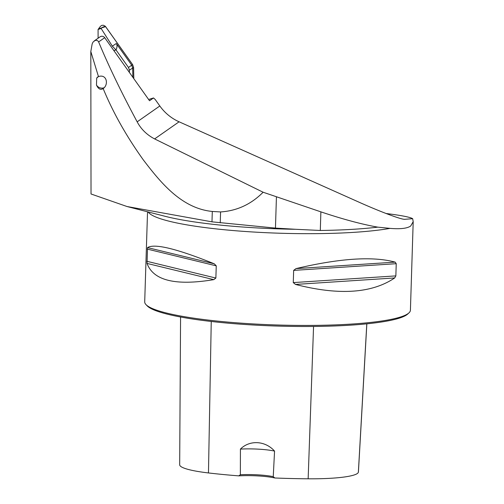 <?xml version="1.0" encoding="UTF-8"?>
<svg xmlns="http://www.w3.org/2000/svg" width="504" height="504" viewBox="0 0 504 504"><rect width="100%" height="100%" fill="white"/><g stroke="black" fill="none" stroke-linecap="round" stroke-linejoin="round"><path stroke-width="0.76" d="M127.014 206.52L165.098 216.304A136.672 19.492 1.8 0 0 295.565 229.288L275.455 228.098L211.976 221.842L127.014 206.52L91.029 193.983L90.808 51.509L92.169 43.924L93.02 42.103L95.017 40.503L96.453 40.282L97.877 40.868L98.633 41.926C108.511 65.766 121.357 92.402 137.17 121.836L159.825 105.979A46.418 45.127 -125 0 0 179.09 121.798L359.075 202.211C379.827 211.51 400.258 219.215 404.491 219.328L412.675 218.692C410.13 217.123 401.266 215.391 386.089 213.507M94.166 40.969L100.082 36.824A3.377 3.282 -125 0 1 104.693 37.687L149.524 100.75L153.512 97.959L155.201 99.477L159.825 105.979M148.151 211.951A132.924 18.957 1.8 0 0 247.017 231.607A132.924 18.957 1.8 0 0 390.052 228.375L377.792 227.147C361.815 224.318 342.84 219.221 320.878 211.856L263.113 192.232L154.621 138.921C146.859 134.852 141.044 129.15 137.17 121.836M390.052 228.375C400.258 229.238 407.144 228.451 410.703 226.019L413.198 221.659L412.675 218.692M295.565 229.288L320.298 230.479A134.184 19.139 1.8 0 0 377.792 227.147M90.808 51.509L98.469 76.576L96.692 78.088L96.472 85.012C98.28 89.032 100.51 90.222 103.169 88.584C108.87 84.754 106.867 73.735 98.469 76.576M102.948 88.748L103.169 88.584C113.022 112.487 126.41 136.263 143.325 159.9C160.127 181.837 181.157 208.41 212.304 211.453L220.582 211.938C236.981 210.861 251.162 204.296 263.113 192.232M413.198 221.659L410.414 310.206A132.924 18.957 -178.2 0 1 408.946 312.896A132.924 18.957 -178.2 0 1 407.95 313.683A132.924 18.957 -178.2 0 1 274.05 324.885A132.924 18.957 -178.2 0 1 146.009 304.63A132.924 18.957 -178.2 0 1 144.705 301.858L147.533 211.793M395.186 262.137L396.239 263.693L395.854 275.89L394.689 277.95C371.794 293.416 338.732 295.571 295.502 284.432L293.271 282.593L293.656 270.39L295.999 268.613C339.904 258.256 372.966 256.095 395.186 262.137L295.999 268.613M214.294 263.819L216.254 265.847L215.869 278.05L213.797 279.638C175.6 286.001 153.348 280.596 147.036 263.422L147.533 247.603C154.52 243.274 176.772 248.68 214.294 263.819L147.533 247.603M274.837 477.987L273.244 476.671L274.56 451.111C265.211 440.546 249.53 439.86 240.427 449.108L240.358 474.736L238.77 475.87A26.586 3.793 -178.2 0 1 274.837 477.987A148.201 21.136 1.8 0 0 308.146 478.8A59.585 8.499 1.8 0 0 358.363 472.235A148.201 21.136 1.8 0 0 358.439 471.694L366.849 323.833M180.571 317.003L179.676 464.776A59.585 8.499 1.8 0 0 208.467 472.947A148.201 21.136 1.8 0 0 238.77 475.87M408.946 312.896L407.654 314.08A131.657 18.78 -178.2 0 1 406.671 314.861A131.657 18.78 -178.2 0 1 274.044 325.956A131.657 18.78 -178.2 0 1 147.218 305.897L146.009 304.63M274.56 451.111A25.32 3.61 1.8 0 0 240.427 449.108M273.244 476.671A25.32 3.61 1.8 0 0 240.358 474.736M96.692 78.088A6.332 6.155 55 0 1 97.889 76.841M104.101 87.728A6.332 6.155 55 0 1 96.472 85.012M153.512 97.959L148.636 99.49M129.421 72.469L129.377 70.15L128.482 67.46L116.033 49.946L113.873 50.595M128.482 67.46L131.72 65.186L116.311 43.514C117.35 45.014 117.256 47.155 116.033 49.946M98.104 38.209L98.078 29.453L100.403 26.359L101.707 25.414L103.314 25.225L105.254 26.202L132.647 64.651L131.72 65.186L132.665 68.04L132.854 77.301M132.647 64.651L133.591 67.505L133.818 78.656L133.591 67.505L132.647 64.651L105.613 26.63L99.672 28.495M105.613 26.63C103.704 26.573 102.211 27.191 101.128 28.489L112.329 46.148L116.002 49.928M101.128 28.489L98.078 29.453M104.693 37.687L98.633 41.926M154.621 138.921L179.09 121.798M403.868 219.265L404.97 219.328M313.557 326.466L308.146 478.8M211.245 321.476L208.467 472.947M366.799 323.839L358.363 472.235M295.502 284.432L394.689 277.95M293.271 282.593L395.854 275.89M293.656 270.39L396.239 263.693M147.212 249.077L216.254 265.847M146.828 261.28L215.869 278.05M147.036 263.422L213.797 279.638M276.431 196.907L275.455 228.098M320.878 211.856L320.298 230.479M220.582 211.938L220.235 222.837M212.304 211.453L211.976 221.842M129.377 70.15L133.591 67.505M112.329 46.148L116.311 43.514"/></g></svg>
